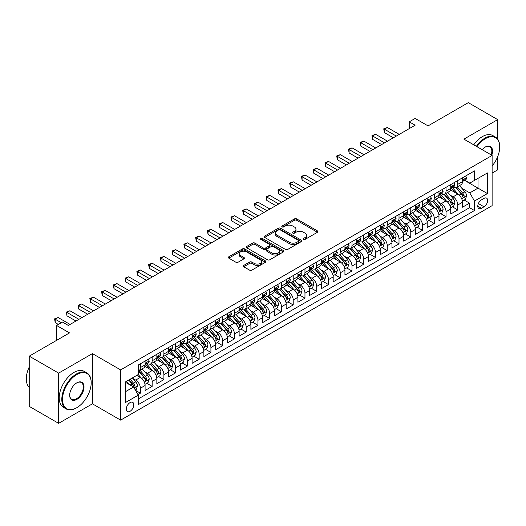 <?xml version="1.0" encoding="UTF-8"?>
<svg xmlns="http://www.w3.org/2000/svg" width="526" height="526" viewBox="0 0 526 526"><rect width="100%" height="100%" fill="white"/><g stroke="black" fill="none" stroke-linecap="round" stroke-linejoin="round"><path stroke-width="0.79" d="M303.587 239.33A1.144 0.657 0 0 0 305.205 239.33L317.467 232.255A1.631 0.94 0 0 0 317.941 231.591A1.631 0.94 0 0 0 317.467 230.921L296.697 218.928A1.631 0.94 0 0 0 294.389 218.928L282.127 226.009A1.144 0.657 0 0 0 281.791 226.476A1.144 0.657 0 0 0 282.127 226.943A1.144 0.657 0 0 0 283.744 226.943L285.329 226.022A5.221 3.018 0 0 1 292.712 226.022L294.448 227.022A5.221 3.018 0 0 1 295.974 229.158A5.221 3.018 0 0 1 294.448 231.289L292.857 232.203A1.144 0.657 0 0 0 292.522 232.67A1.144 0.657 0 0 0 292.857 233.136A1.144 0.657 0 0 0 294.475 233.136L296.059 232.222A5.221 3.018 0 0 1 303.443 232.222L305.179 233.222A5.221 3.018 0 0 1 306.704 235.352A5.221 3.018 0 0 1 305.179 237.482L303.587 238.403A1.144 0.657 0 0 0 303.259 238.863A1.144 0.657 0 0 0 303.587 239.33L303.587 238.403M130.04 411.299A5.319 3.071 120 0 0 133.519 406.611A5.319 3.071 120 0 0 132.703 402.344A5.319 3.071 120 0 0 130.04 402.607A5.319 3.071 120 0 0 126.569 407.295A5.319 3.071 120 0 0 127.384 411.562A5.319 3.071 120 0 0 130.04 411.299M243.729 265.433A1.631 0.94 0 0 0 243.255 266.097A1.631 0.94 0 0 0 243.729 266.761L249.561 270.127A1.631 0.94 0 0 0 251.869 270.127L265.485 262.264A1.631 0.94 0 0 0 265.959 261.6A1.631 0.94 0 0 0 265.485 260.935L244.715 248.943A1.631 0.94 0 0 0 242.407 248.943L228.79 256.806A1.631 0.94 0 0 0 228.31 257.47A1.631 0.94 0 0 0 228.79 258.135L235.826 262.198A1.631 0.94 0 0 0 238.133 262.198L243.965 258.838A1.631 0.94 0 0 0 244.439 258.167A1.631 0.94 0 0 0 243.965 257.503L240.474 255.485A4.366 2.518 0 0 1 239.192 253.703A4.366 2.518 0 0 1 241.888 251.375A4.366 2.518 0 0 1 246.648 251.921L260.317 259.818A4.366 2.518 0 0 1 261.6 261.6A4.366 2.518 0 0 1 258.904 263.927A4.366 2.518 0 0 1 254.143 263.381L251.869 262.066A1.631 0.94 0 0 0 249.561 262.066L243.729 265.433L243.729 266.761M497.701 139.18L497.701 119.626L468.311 102.655L428.052 125.898L415.119 118.435L409.241 121.828L415.119 125.221L68.327 325.443L62.449 322.05L56.571 325.443L56.571 340.375M58.629 373.118L58.629 423.345L92.425 403.83L92.425 353.61L58.629 373.118L29.239 356.155L69.504 332.905L56.571 325.443M92.425 353.61L120.638 369.896L492.119 155.426L492.119 205.653L120.638 420.123L120.638 369.896M497.701 119.626L463.906 139.134L492.119 155.426M285.447 249.409A1.631 0.94 0 0 0 287.755 249.409L301.372 241.546A1.631 0.94 0 0 0 301.845 240.882A1.631 0.94 0 0 0 301.372 240.218L280.601 228.225A1.631 0.94 0 0 0 278.293 228.225L264.677 236.082A1.631 0.94 0 0 0 264.197 236.753A1.631 0.94 0 0 0 264.677 237.417L285.447 249.409M261.152 239.58A1.144 0.657 0 0 1 262.31 239.738L283.402 251.921L269.812 259.765A1.631 0.94 0 0 1 267.504 259.765L246.733 247.779L246.733 246.444A1.631 0.94 0 0 0 246.253 247.108A1.631 0.94 0 0 0 246.733 247.779M246.733 246.444L252.559 243.078A1.631 0.94 0 0 1 254.867 243.078L263.289 247.943A1.631 0.94 0 0 0 265.597 247.943L269.463 245.714A1.631 0.94 0 0 0 269.943 245.044A1.631 0.94 0 0 0 269.463 244.38L260.692 239.317A1.144 0.657 0 0 1 260.357 238.85A1.144 0.657 0 0 1 261.067 238.239A1.144 0.657 0 0 1 262.31 238.383L283.429 250.573A1.631 0.94 0 0 1 283.902 251.244A1.631 0.94 0 0 1 283.429 251.908L283.429 250.573M58.629 423.345L29.239 406.374L29.239 356.155M492.119 173.074L497.701 169.845L497.701 156.564M137.95 394.585L140.389 393.178L135.511 390.358M132.736 378.372L135.688 380.074A6.647 3.84 60 0 1 140.389 388.221L145.091 385.505L145.091 390.463L152.145 386.386L146.793 383.303M144.492 371.586L147.444 373.289A6.647 3.84 60 0 1 152.145 381.435L156.847 378.72L156.847 383.671L163.902 379.601L158.55 376.511M156.248 364.801L159.2 366.504A6.647 3.84 60 0 1 163.902 374.65L168.603 371.935L168.603 376.886L175.658 372.816L170.306 369.725M168.004 358.009L170.95 359.718A6.647 3.84 60 0 1 175.658 367.858L180.359 365.143L180.359 370.1L187.414 366.03L182.062 362.94M179.76 351.223L182.706 352.926A6.647 3.84 60 0 1 187.414 361.073L192.115 358.357L192.115 363.315L199.17 359.238L193.818 356.155M191.51 344.438L194.462 346.141A6.647 3.84 60 0 1 199.17 354.287L203.871 351.572L203.871 356.523L210.919 352.453L205.574 349.363M203.266 337.653L206.218 339.355A6.647 3.84 60 0 1 210.919 347.502L215.627 344.786L215.627 349.737L222.676 345.667L217.33 342.577M215.022 330.861L217.974 332.57A6.647 3.84 60 0 1 222.676 340.71L227.383 337.994L227.383 342.952L234.432 338.882L229.086 335.792M226.778 324.075L229.73 325.778A6.647 3.84 60 0 1 234.432 333.925L239.133 331.209L239.133 336.167L246.188 332.09L240.842 329.006M238.534 317.29L241.487 318.993A6.647 3.84 60 0 1 246.188 327.139L250.889 324.424L250.889 329.375L257.944 325.305L252.598 322.214M250.291 310.504L253.243 312.207A6.647 3.84 60 0 1 257.944 320.354L262.645 317.638L262.645 322.589L269.7 318.519L264.354 315.429M262.047 303.712L264.999 305.422A6.647 3.84 60 0 1 269.7 313.562L274.401 310.846L274.401 315.804L281.456 311.734L276.111 308.644M273.803 296.927L276.755 298.63A6.647 3.84 60 0 1 281.456 306.776L286.157 304.061L286.157 309.018L293.212 304.942L287.86 301.858M285.559 290.142L288.511 291.845A6.647 3.84 60 0 1 293.212 299.991L297.913 297.275L297.913 302.226L304.968 298.157L299.616 295.066M297.315 283.356L300.267 285.059A6.647 3.84 60 0 1 304.968 293.206L309.669 290.49L309.669 295.441L316.724 291.371L311.372 288.281M309.071 276.564L312.023 278.274A6.647 3.84 60 0 1 316.724 286.414L321.425 283.698L321.425 288.656L328.48 284.586L323.128 281.495M320.827 269.779L323.779 271.482A6.647 3.84 60 0 1 328.48 279.628L333.182 276.913L333.182 281.87L340.237 277.794L334.884 274.71M332.583 262.993L335.535 264.696A6.647 3.84 60 0 1 340.237 272.843L344.938 270.127L344.938 275.078L351.993 271.008L346.641 267.918M344.339 256.208L347.285 257.911A6.647 3.84 60 0 1 351.993 266.057L356.694 263.342L356.694 268.293L363.749 264.223L358.397 261.133M356.089 249.416L359.041 251.126A6.647 3.84 60 0 1 363.749 259.265L368.45 256.55L368.45 261.507L375.505 257.438L370.153 254.347M367.845 242.631L370.797 244.334A6.647 3.84 60 0 1 375.505 252.48L380.206 249.765L380.206 254.722L387.254 250.646L381.909 247.562M379.601 235.845L382.553 237.548A6.647 3.84 60 0 1 387.254 245.695L391.962 242.979L391.962 247.93L399.01 243.86L393.665 240.77M391.357 229.06L394.309 230.763A6.647 3.84 60 0 1 399.01 238.909L403.718 236.194L403.718 241.145L410.767 237.075L405.421 233.985M403.113 222.268L406.065 223.977A6.647 3.84 60 0 1 410.767 232.117L415.468 229.402L415.468 234.359L422.523 230.289L417.177 227.199M414.869 215.482L417.822 217.185A6.647 3.84 60 0 1 422.523 225.332L427.224 222.616L427.224 227.574L434.279 223.497L428.933 220.414M426.625 208.697L429.578 210.4A6.647 3.84 60 0 1 434.279 218.546L438.98 215.831L438.98 220.782L446.035 216.712L440.689 213.622M438.382 201.912L441.334 203.615A6.647 3.84 60 0 1 446.035 211.761L450.736 209.046L450.736 213.997L457.791 209.927L457.791 204.969A6.647 3.84 -120 0 0 453.09 196.829L450.138 195.12M452.445 206.836L457.791 209.927M145.091 385.505A6.647 3.84 -120 0 0 140.389 377.359L136.859 375.327M156.847 378.72A6.647 3.84 -120 0 0 152.145 370.574L144.874 366.379M168.603 371.935A6.647 3.84 -120 0 0 163.902 363.788L156.63 359.593M180.359 365.143A6.647 3.84 -120 0 0 175.658 357.003L168.386 352.801M192.115 358.357A6.647 3.84 -120 0 0 187.414 350.211L180.142 346.016M203.871 351.572A6.647 3.84 -120 0 0 199.17 343.425L191.898 339.231M215.627 344.786A6.647 3.84 -120 0 0 210.919 336.64L203.654 332.445M227.383 337.994A6.647 3.84 -120 0 0 222.676 329.855L215.41 325.653M239.133 331.209A6.647 3.84 -120 0 0 234.432 323.063L227.166 318.868M250.889 324.424A6.647 3.84 -120 0 0 246.188 316.277L238.922 312.082M262.645 317.638A6.647 3.84 -120 0 0 257.944 309.492L250.672 305.297M274.401 310.846A6.647 3.84 -120 0 0 269.7 302.706L262.428 298.505M286.157 304.061A6.647 3.84 -120 0 0 281.456 295.914L274.184 291.72M297.913 297.275A6.647 3.84 -120 0 0 293.212 289.129L285.94 284.934M309.669 290.49A6.647 3.84 -120 0 0 304.968 282.344L297.696 278.149M321.425 283.698A6.647 3.84 -120 0 0 316.724 275.558L309.452 271.357M333.182 276.913A6.647 3.84 -120 0 0 328.48 268.766L321.208 264.571M344.938 270.127A6.647 3.84 -120 0 0 340.237 261.981L332.965 257.786M356.694 263.342A6.647 3.84 -120 0 0 351.993 255.195L344.721 251.001M368.45 256.55A6.647 3.84 -120 0 0 363.749 248.41L356.477 244.209M380.206 249.765A6.647 3.84 -120 0 0 375.505 241.618L368.233 237.423M391.962 242.979A6.647 3.84 -120 0 0 387.254 234.833L379.989 230.638M403.718 236.194A6.647 3.84 -120 0 0 399.01 228.047L391.745 223.852M415.468 229.402A6.647 3.84 -120 0 0 410.767 221.262L403.501 217.06M427.224 222.616A6.647 3.84 -120 0 0 422.523 214.47L415.257 210.275M438.98 215.831A6.647 3.84 -120 0 0 434.279 207.685L427.007 203.49M450.736 209.046A6.647 3.84 -120 0 0 446.035 200.899L438.763 196.704M484.005 198.387L481.422 199.88A5.155 2.978 120 0 0 478.055 204.423A5.155 2.978 120 0 0 478.844 208.552A5.155 2.978 120 0 0 481.422 208.296L484.005 206.803A5.155 2.978 120 0 0 487.372 202.26A5.155 2.978 120 0 0 486.583 198.131A5.155 2.978 120 0 0 484.005 198.387M125.339 391.752L133.571 386.998L138.272 395.144L138.272 404.645L474.485 210.538L474.485 201.037L469.784 192.891L461.894 188.334M138.272 395.144L125.339 402.607L125.339 381.975L138.272 374.512L138.272 365.011L474.485 170.897L474.485 180.398L487.418 172.936L487.418 193.568L474.485 201.037M147.379 363.479L147.444 363.519A6.647 3.84 60 0 0 150.765 363.847L155.472 361.132A6.647 3.84 -120 0 0 156.847 358.088L156.847 354.287M159.135 356.694L159.2 356.727A6.647 3.84 60 0 0 162.521 357.055L167.222 354.346A6.647 3.84 -120 0 0 168.603 351.302L168.603 347.502M170.891 349.908L170.95 349.941A6.647 3.84 60 0 0 174.277 350.27L178.978 347.555A6.647 3.84 -120 0 0 180.359 344.51L180.359 340.71M182.647 343.116L182.706 343.156A6.647 3.84 60 0 0 186.033 343.485L190.734 340.769A6.647 3.84 -120 0 0 192.115 337.725L192.115 333.925M194.403 336.331L194.462 336.37A6.647 3.84 60 0 0 197.789 336.699L202.49 333.984A6.647 3.84 -120 0 0 203.871 330.939L203.871 327.139M206.159 329.546L206.218 329.578A6.647 3.84 60 0 0 209.545 329.907L214.246 327.198A6.647 3.84 -120 0 0 215.627 324.154L215.627 320.347M217.915 322.76L217.974 322.793A6.647 3.84 60 0 0 221.301 323.122L226.002 320.406A6.647 3.84 -120 0 0 227.383 317.362L227.383 313.562M229.671 315.968L229.73 316.008A6.647 3.84 60 0 0 233.057 316.336L237.759 313.621A6.647 3.84 -120 0 0 239.133 310.577L239.133 306.776M241.427 309.183L241.487 309.222A6.647 3.84 60 0 0 244.814 309.551L249.515 306.836A6.647 3.84 -120 0 0 250.889 303.791L250.889 299.991M253.184 302.397L253.243 302.43A6.647 3.84 60 0 0 256.57 302.759L261.271 300.05A6.647 3.84 -120 0 0 262.645 297.006L262.645 293.199M264.94 295.612L264.999 295.645A6.647 3.84 60 0 0 268.326 295.974L273.027 293.258A6.647 3.84 -120 0 0 274.401 290.214L274.401 286.414M276.696 288.82L276.755 288.859A6.647 3.84 60 0 0 280.082 289.188L284.783 286.473A6.647 3.84 -120 0 0 286.157 283.429L286.157 279.628M288.445 282.035L288.511 282.074A6.647 3.84 60 0 0 291.838 282.403L296.539 279.687A6.647 3.84 -120 0 0 297.913 276.643L297.913 272.843M300.201 275.249L300.267 275.282A6.647 3.84 60 0 0 303.587 275.611L308.295 272.902A6.647 3.84 -120 0 0 309.669 269.858L309.669 266.051M311.957 268.464L312.023 268.497A6.647 3.84 60 0 0 315.344 268.825L320.051 266.11A6.647 3.84 -120 0 0 321.425 263.066L321.425 259.265M323.714 261.672L323.779 261.711A6.647 3.84 60 0 0 327.1 262.04L331.801 259.325A6.647 3.84 -120 0 0 333.182 256.28L333.182 252.48M335.47 254.886L335.535 254.926A6.647 3.84 60 0 0 338.856 255.255L343.557 252.539A6.647 3.84 -120 0 0 344.938 249.495L344.938 245.695M347.226 248.101L347.285 248.134A6.647 3.84 60 0 0 350.612 248.463L355.313 245.754A6.647 3.84 -120 0 0 356.694 242.71L356.694 238.903M358.982 241.316L359.041 241.349A6.647 3.84 60 0 0 362.368 241.677L367.069 238.962A6.647 3.84 -120 0 0 368.45 235.918L368.45 232.117M370.738 234.524L370.797 234.563A6.647 3.84 60 0 0 374.124 234.892L378.825 232.176A6.647 3.84 -120 0 0 380.206 229.132L380.206 225.332M382.494 227.738L382.553 227.778A6.647 3.84 60 0 0 385.88 228.106L390.581 225.391A6.647 3.84 -120 0 0 391.962 222.347L391.962 218.546M394.25 220.953L394.309 220.986A6.647 3.84 60 0 0 397.636 221.315L402.337 218.606A6.647 3.84 -120 0 0 403.718 215.561L403.718 211.754M406.006 214.167L406.065 214.2A6.647 3.84 60 0 0 409.392 214.529L414.093 211.814A6.647 3.84 -120 0 0 415.468 208.769L415.468 204.969M417.762 207.375L417.822 207.415A6.647 3.84 60 0 0 421.148 207.744L425.85 205.028A6.647 3.84 -120 0 0 427.224 201.984L427.224 198.184M429.518 200.59L429.578 200.63A6.647 3.84 60 0 0 432.905 200.958L437.606 198.243A6.647 3.84 -120 0 0 438.98 195.199L438.98 191.398M441.275 193.805L441.334 193.838A6.647 3.84 60 0 0 444.661 194.166L449.362 191.457A6.647 3.84 -120 0 0 450.736 188.413L450.736 184.606M138.272 398.945L469.547 207.685L469.547 203.141L462.492 207.211L462.492 202.254A6.647 3.84 -120 0 0 457.791 194.114L450.519 189.912M453.024 187.019L453.09 187.052A6.647 3.84 -120 0 0 456.417 187.381A6.647 3.84 -120 0 0 457.791 184.337L457.791 180.536M456.417 187.381L461.118 184.665A6.647 3.84 -120 0 0 462.492 181.621L462.492 177.821M140.389 363.788L140.389 367.589A6.647 3.84 60 0 1 139.009 370.633A6.647 3.84 60 0 1 138.272 370.902M139.009 370.633L143.716 367.917A6.647 3.84 -120 0 0 145.091 364.873L145.091 361.073M152.145 357.003L152.145 360.803A6.647 3.84 60 0 1 150.765 363.847M163.902 350.211L163.902 354.011A6.647 3.84 60 0 1 162.521 357.055M175.658 343.425L175.658 347.226A6.647 3.84 60 0 1 174.277 350.27M187.414 336.64L187.414 340.44A6.647 3.84 60 0 1 186.033 343.485M199.17 329.855L199.17 333.655A6.647 3.84 60 0 1 197.789 336.699M210.919 323.063L210.919 326.863A6.647 3.84 60 0 1 209.545 329.907M222.676 316.277L222.676 320.078A6.647 3.84 60 0 1 221.301 323.122M234.432 309.492L234.432 313.292A6.647 3.84 60 0 1 233.057 316.336M246.188 302.706L246.188 306.507A6.647 3.84 60 0 1 244.814 309.551M257.944 295.914L257.944 299.715A6.647 3.84 60 0 1 256.57 302.759M269.7 289.129L269.7 292.929A6.647 3.84 60 0 1 268.326 295.974M281.456 282.344L281.456 286.144A6.647 3.84 60 0 1 280.082 289.188M293.212 275.558L293.212 279.359A6.647 3.84 60 0 1 291.838 282.403M304.968 268.766L304.968 272.567A6.647 3.84 60 0 1 303.587 275.611M316.724 261.981L316.724 265.781A6.647 3.84 60 0 1 315.344 268.825M328.48 255.195L328.48 258.996A6.647 3.84 60 0 1 327.1 262.04M340.237 248.41L340.237 252.21A6.647 3.84 60 0 1 338.856 255.255M351.993 241.618L351.993 245.418A6.647 3.84 60 0 1 350.612 248.463M363.749 234.833L363.749 238.633A6.647 3.84 60 0 1 362.368 241.677M375.505 228.047L375.505 231.848A6.647 3.84 60 0 1 374.124 234.892M387.254 221.262L387.254 225.062A6.647 3.84 60 0 1 385.88 228.106M399.01 214.47L399.01 218.27A6.647 3.84 60 0 1 397.636 221.315M410.767 207.685L410.767 211.485A6.647 3.84 60 0 1 409.392 214.529M422.523 200.899L422.523 204.699A6.647 3.84 60 0 1 421.148 207.744M434.279 194.114L434.279 197.914A6.647 3.84 60 0 1 432.905 200.958M446.035 187.322L446.035 191.122A6.647 3.84 60 0 1 444.661 194.166M446.035 211.761L446.035 216.712M434.279 218.546L434.279 223.497M422.523 225.332L422.523 230.289M410.767 232.117L410.767 237.075M399.01 238.909L399.01 243.86M387.254 245.695L387.254 250.646M375.505 252.48L375.505 257.438M363.749 259.265L363.749 264.223M351.993 266.057L351.993 271.008M340.237 272.843L340.237 277.794M328.48 279.628L328.48 284.586M316.724 286.414L316.724 291.371M304.968 293.206L304.968 298.157M293.212 299.991L293.212 304.942M281.456 306.776L281.456 311.734M269.7 313.562L269.7 318.519M257.944 320.354L257.944 325.305M246.188 327.139L246.188 332.09M234.432 333.925L234.432 338.882M222.676 340.71L222.676 345.667M210.919 347.502L210.919 352.453M199.17 354.287L199.17 359.238M187.414 361.073L187.414 366.03M175.658 367.858L175.658 372.816M163.902 374.65L163.902 379.601M152.145 381.435L152.145 386.386M140.389 388.221L140.389 393.178M133.571 386.998L125.339 382.251M469.784 192.891L478.009 188.137L478.009 178.367L487.418 172.936M464.55 180.365L487.418 193.568M464.78 180.227L469.784 183.114L474.485 180.398M92.425 403.83L120.638 420.123M409.241 121.828L409.241 128.614M464.195 200.051L469.547 203.141M469.547 207.685L474.485 210.538M304.048 239.494L305.179 238.843A5.221 3.018 0 0 0 306.704 236.707L306.704 235.352M295.974 229.158L295.974 230.513A5.221 3.018 0 0 1 294.448 232.643L293.317 233.301M317.441 232.268L296.697 220.289A1.631 0.94 0 0 0 294.389 220.289L282.587 227.1M301.345 241.559L280.601 229.579A1.631 0.94 0 0 0 278.293 229.579L264.696 237.43M298.485 241.349A1.144 0.657 0 0 0 298.821 240.882A1.144 0.657 0 0 0 298.485 240.415L280.253 229.888A1.144 0.657 0 0 0 278.635 229.888L276.965 230.855A5.221 3.018 0 0 0 275.433 232.985A5.221 3.018 0 0 0 276.965 235.122L289.425 242.315A5.221 3.018 0 0 0 296.809 242.315L298.485 241.349L298.485 242.703A1.144 0.657 0 0 0 298.821 242.236L298.821 240.882M275.433 232.985L275.433 234.346A5.221 3.018 0 0 0 276.965 236.476L276.965 235.122M298.485 242.703L296.809 243.669A5.221 3.018 0 0 1 289.425 243.669L276.965 236.476M246.753 247.792L252.559 244.439L252.559 243.078M269.943 245.044L269.943 246.405A1.631 0.94 0 0 1 269.463 247.069L265.597 249.298A1.631 0.94 0 0 1 263.289 249.298L254.867 244.439A1.631 0.94 0 0 0 252.559 244.439M272.034 252.986A4.366 2.518 0 0 0 276.788 253.539A4.366 2.518 0 0 0 279.484 251.204A4.366 2.518 0 0 0 278.201 249.423L273.389 246.641A1.631 0.94 0 0 0 271.081 246.641L267.215 248.877A1.631 0.94 0 0 0 266.735 249.541A1.631 0.94 0 0 0 267.215 250.205L272.034 252.986L272.034 254.347A4.366 2.518 0 0 0 276.788 254.893A4.366 2.518 0 0 0 279.484 252.565L279.484 251.204M266.735 249.541L266.735 250.902A1.631 0.94 0 0 0 267.215 251.566L267.215 250.205M272.034 254.347L267.215 251.566M261.6 261.6L261.6 262.961A4.366 2.518 0 0 1 258.904 265.288A4.366 2.518 0 0 1 254.143 264.742L251.869 263.421A1.631 0.94 0 0 0 249.561 263.421L243.755 266.774M239.192 253.703L239.192 255.064A4.366 2.518 0 0 0 240.474 256.846L240.474 255.485M243.939 258.851L240.474 256.846M265.459 262.277L244.715 250.297A1.631 0.94 0 0 0 242.407 250.297L228.81 258.148M462.393 201.09L465.431 199.334L466.608 195.942A4.405 2.545 -120 0 0 464.892 191.806L459.52 185.586M458.442 194.541L452.307 187.434M454.951 192.47L451.387 188.347A10.559 6.095 -120 0 0 451.058 187.979M455.812 187.624L461.249 193.91A4.405 2.545 60 0 1 462.821 196.948C463.478 197.835 463.952 197.559 464.228 196.132A4.405 2.545 -120 0 0 462.656 193.095L457.285 186.875M456.134 187.519L461.973 194.278A2.242 1.295 60 0 1 462.538 195.153L464.228 196.132M462.821 196.948L463.136 197.467M465.609 176.026L466.608 177.755A4.405 2.545 60 0 1 465.694 179.701L463.459 180.99A4.405 2.545 -120 0 0 464.228 179.977L464.136 179.59M396.308 136.083L384.375 129.192L387.314 127.496L399.247 134.386M462.643 181.2L462.656 181.2A4.405 2.545 -120 0 0 463.459 180.99M463.662 179.649L464.228 179.977C463.952 179.313 463.478 179.583 462.821 180.793A4.405 2.545 60 0 1 462.492 181.417M393.369 137.779L384.375 132.585L384.375 129.192L383.73 128.817L387.314 127.496M384.375 132.585L383.73 128.817M492.119 165.96A20.284 11.71 120 0 0 499.7 146.978A20.284 11.71 120 0 0 485.36 138.693A20.284 11.71 120 0 0 476.964 146.675M476.359 146.327A20.784 11.999 -60 0 1 485.005 138.082A20.784 11.999 -60 0 1 495.393 137.056A20.784 11.999 -60 0 1 499.7 146.57A20.784 11.999 -60 0 1 499.7 146.774M482.171 149.68A10.139 5.858 -60 0 1 485.36 146.978L485.36 146.978A10.139 5.858 -60 0 1 491.784 155.229M473.775 144.834A20.784 11.999 -60 0 1 482.421 136.589A20.784 11.999 -60 0 1 492.809 135.563L495.393 137.056M491.166 154.874A9.646 5.569 120 0 0 489.824 146.701A9.646 5.569 120 0 0 485.182 147.083M76.849 407.67A20.284 11.71 120 0 0 76.849 407.663A20.284 11.71 120 0 0 91.189 382.823A20.284 11.71 120 0 0 76.849 374.545A20.284 11.71 120 0 0 62.509 399.385A20.284 11.71 120 0 0 76.849 407.67L76.494 407.867A20.784 11.999 -60 0 1 66.105 408.899A20.784 11.999 -60 0 1 62.923 392.245A20.784 11.999 -60 0 1 76.494 373.933A20.784 11.999 -60 0 1 86.889 372.908A20.784 11.999 -60 0 1 91.189 382.415A20.784 11.999 -60 0 1 91.189 382.626M76.849 399.385A10.139 5.858 -60 0 1 69.675 395.243A10.139 5.858 -60 0 1 76.849 382.823L76.849 382.823A10.139 5.858 -60 0 1 84.022 386.965A10.139 5.858 -60 0 1 76.849 399.385M69.682 395.039A9.646 5.569 120 0 0 71.674 399.254A9.646 5.569 120 0 0 76.494 398.774A9.646 5.569 120 0 0 82.799 390.279A9.646 5.569 120 0 0 81.32 382.553A9.646 5.569 120 0 0 76.671 382.928M66.105 408.899L63.521 407.407A20.784 11.999 -60 0 1 60.332 390.752A20.784 11.999 -60 0 1 73.91 372.441A20.784 11.999 -60 0 1 84.298 371.415L86.889 372.908M29.239 387.373A20.784 11.999 -60 0 1 29.239 367.01M450.637 207.875L453.675 206.126L454.852 202.734A4.405 2.545 -120 0 0 453.136 198.591L447.764 192.378M446.686 201.326L440.551 194.219M443.194 199.262L439.631 195.133A10.559 6.095 -120 0 0 439.302 194.765M444.062 194.41L449.493 200.695A4.405 2.545 60 0 1 451.065 203.733C451.722 204.621 452.196 204.344 452.472 202.918A4.405 2.545 -120 0 0 450.9 199.887L445.529 193.667M444.378 194.304L450.217 201.064A2.242 1.295 60 0 1 450.782 201.945L452.472 202.918M451.065 203.733L451.38 204.252M438.881 214.667L441.919 212.912L443.096 209.519A4.405 2.545 -120 0 0 441.38 205.383L436.008 199.163M434.936 208.118L428.795 201.011M431.438 206.047L427.875 201.918A10.559 6.095 -120 0 0 427.553 201.55M432.306 201.195L437.737 207.487A4.405 2.545 60 0 1 439.309 210.518C439.966 211.406 440.44 211.136 440.716 209.703A4.405 2.545 -120 0 0 439.144 206.672L433.772 200.452M432.622 201.09L438.46 207.849A2.242 1.295 60 0 1 439.026 208.73L440.716 209.703M439.309 210.518L439.624 211.044M427.125 221.453L430.163 219.697L431.34 216.304A4.405 2.545 -120 0 0 429.624 212.169L424.252 205.949M423.18 214.904L417.039 207.796M419.682 212.833L416.119 208.71A10.559 6.095 -120 0 0 415.796 208.342M420.55 207.98L425.981 214.273A4.405 2.545 60 0 1 427.553 217.31C428.217 218.191 428.683 217.922 428.96 216.495A4.405 2.545 -120 0 0 427.388 213.457L422.023 207.237M420.866 207.882L426.704 214.641A2.242 1.295 60 0 1 427.27 215.515L428.96 216.495M427.553 217.31L427.875 217.83M415.369 228.238L418.407 226.489L419.584 223.09A4.405 2.545 -120 0 0 417.868 218.954L412.496 212.734M411.424 221.689L405.283 214.582M407.926 219.618L404.363 215.496A10.559 6.095 -120 0 0 404.04 215.127M408.794 214.772L414.225 221.058A4.405 2.545 60 0 1 415.796 224.096C416.46 224.983 416.927 224.707 417.203 223.28A4.405 2.545 -120 0 0 415.639 220.243L410.267 214.029M409.11 214.667L414.948 221.426A2.242 1.295 60 0 1 415.514 222.301L417.203 223.28M415.796 224.096L416.119 224.615M453.853 182.811L454.852 184.541A4.405 2.545 60 0 1 453.938 186.493L451.709 187.782A4.405 2.545 -120 0 0 452.472 186.763L452.38 186.375M384.552 142.868L372.618 135.978L375.557 134.281L387.491 141.172M450.887 187.986L450.9 187.986A4.405 2.545 -120 0 0 451.709 187.782M451.906 186.434L452.472 186.763C452.196 186.099 451.729 186.375 451.065 187.578A4.405 2.545 60 0 1 450.736 188.209M381.613 144.565L372.618 139.37L372.618 135.978L371.974 135.609L375.557 134.281M372.618 139.37L371.974 135.609M442.096 189.597L443.096 191.326A4.405 2.545 60 0 1 442.182 193.279L439.953 194.567A4.405 2.545 -120 0 0 440.716 193.555L440.624 193.16M372.796 149.654L360.869 142.77L363.808 141.073L375.735 147.957M439.131 194.771L439.144 194.771A4.405 2.545 -120 0 0 439.953 194.567M440.15 193.226L440.716 193.555C440.44 192.891 439.973 193.16 439.309 194.364A4.405 2.545 60 0 1 438.98 194.995M369.857 151.35L360.869 146.162L360.869 142.77L360.218 142.395L363.808 141.073M360.869 146.162L360.218 142.395M430.34 196.382L431.34 198.118A4.405 2.545 60 0 1 430.426 200.064L428.197 201.353A4.405 2.545 -120 0 0 428.96 200.34L428.868 199.946M361.04 156.446L349.113 149.555L352.052 147.859L363.979 154.749M427.375 201.563L427.388 201.563A4.405 2.545 -120 0 0 428.197 201.353M428.394 200.011L428.96 200.34C428.683 199.676 428.217 199.946 427.553 201.156A4.405 2.545 60 0 1 427.224 201.78M358.101 158.142L349.113 152.948L349.113 149.555L348.462 149.18L352.052 147.859M349.113 152.948L348.462 149.18M418.584 203.174L419.584 204.903A4.405 2.545 60 0 1 418.67 206.85L416.441 208.138A4.405 2.545 -120 0 0 417.203 207.126L417.111 206.738M349.284 163.231L337.357 156.34L340.296 154.644L352.223 161.535M415.619 208.349L415.639 208.349A4.405 2.545 -120 0 0 416.441 208.138M416.638 206.797L417.203 207.126C416.927 206.462 416.46 206.731 415.796 207.941A4.405 2.545 60 0 1 415.468 208.566M346.345 164.927L337.357 159.733L337.357 156.34L336.706 155.966L340.296 154.644M337.357 159.733L336.706 155.966M403.62 235.03L406.657 233.274L407.828 229.882A4.405 2.545 -120 0 0 406.111 225.739L400.74 219.526M399.668 228.475L393.527 221.367M396.17 226.41L392.613 222.281A10.559 6.095 -120 0 0 392.284 221.913M397.038 221.558L402.469 227.843A4.405 2.545 60 0 1 404.04 230.881C404.704 231.769 405.171 231.493 405.454 230.066A4.405 2.545 -120 0 0 403.883 227.035L398.511 220.815M397.354 221.453L403.192 228.212A2.242 1.295 60 0 1 403.758 229.093L405.454 230.066M404.04 230.881L404.363 231.401M406.828 209.959L407.828 211.689A4.405 2.545 60 0 1 406.92 213.641L404.685 214.93A4.405 2.545 -120 0 0 405.454 213.911L405.355 213.523M337.528 170.016L325.601 163.126L328.54 161.429L340.467 168.32M403.863 215.134L403.883 215.134A4.405 2.545 -120 0 0 404.685 214.93M404.882 213.582L405.454 213.911C405.171 213.247 404.704 213.523 404.04 214.726A4.405 2.545 60 0 1 403.718 215.358M334.589 171.713L325.601 166.525L325.601 163.126L324.95 162.758L328.54 161.429M325.601 166.525L324.95 162.758M391.863 241.815L394.901 240.06L396.071 236.667A4.405 2.545 -120 0 0 394.355 232.531L388.984 226.311M387.912 235.267L381.771 228.159M384.414 233.196L380.857 229.066A10.559 6.095 -120 0 0 380.528 228.698M385.282 228.343L390.713 234.635A4.405 2.545 60 0 1 392.284 237.667C392.948 238.554 393.415 238.285 393.698 236.851A4.405 2.545 -120 0 0 392.126 233.82L386.755 227.6M385.597 228.238L391.436 234.997A2.242 1.295 60 0 1 392.002 235.878L393.698 236.851M392.284 237.667L392.606 238.193M395.072 216.745L396.071 218.474A4.405 2.545 60 0 1 395.164 220.427L392.929 221.716A4.405 2.545 -120 0 0 393.698 220.703L393.599 220.309M325.778 176.802L313.844 169.918L316.784 168.221L328.717 175.105M392.107 221.919L392.126 221.919A4.405 2.545 -120 0 0 392.929 221.716M393.126 220.374L393.698 220.703C393.415 220.039 392.948 220.309 392.284 221.512A4.405 2.545 60 0 1 391.962 222.143M322.839 178.498L313.844 173.31L313.844 169.918L313.194 169.543L316.784 168.221M313.844 173.31L313.194 169.543M380.107 248.601L383.145 246.845L384.315 243.453A4.405 2.545 -120 0 0 382.599 239.317L377.234 233.097M376.156 242.052L370.015 234.944M372.664 239.981L369.101 235.858A10.559 6.095 -120 0 0 368.772 235.49M373.526 235.129L378.957 241.421A4.405 2.545 60 0 1 380.528 244.458C381.192 245.34 381.659 245.07 381.942 243.643A4.405 2.545 -120 0 0 380.37 240.606L374.999 234.386M373.848 235.03L379.68 241.789A2.242 1.295 60 0 1 380.245 242.664L381.942 243.643M380.528 244.458L380.85 244.978M383.316 223.53L384.315 225.266A4.405 2.545 60 0 1 383.408 227.212L381.172 228.501A4.405 2.545 -120 0 0 381.942 227.488L381.85 227.094M314.022 183.594L302.088 176.703L305.027 175.007L316.961 181.897M380.351 228.711L380.37 228.711A4.405 2.545 -120 0 0 381.172 228.501M381.37 227.16L381.942 227.488C381.659 226.824 381.192 227.094 380.528 228.304A4.405 2.545 60 0 1 380.206 228.928M311.083 185.29L302.088 180.096L302.088 176.703L301.444 176.328L305.027 175.007M302.088 180.096L301.444 176.328M368.351 255.386L371.389 253.637L372.559 250.238A4.405 2.545 -120 0 0 370.85 246.102L365.478 239.882M364.4 248.837L358.259 241.73M360.908 246.766L357.345 242.644A10.559 6.095 -120 0 0 357.016 242.276M361.77 241.921L367.201 248.206A4.405 2.545 60 0 1 368.772 251.244C369.436 252.132 369.903 251.855 370.186 250.429A4.405 2.545 -120 0 0 368.614 247.391L363.242 241.178M362.092 241.815L367.924 248.574A2.242 1.295 60 0 1 368.489 249.449L370.186 250.429M368.772 251.244L369.094 251.763M371.566 230.322L372.559 232.051A4.405 2.545 60 0 1 371.652 233.998L369.416 235.286A4.405 2.545 -120 0 0 370.186 234.274L370.094 233.886M302.266 190.379L290.332 183.489L293.271 181.792L305.205 188.683M368.594 235.497L368.614 235.497A4.405 2.545 -120 0 0 369.416 235.286M369.614 233.945L370.186 234.274C369.909 233.61 369.436 233.879 368.772 235.089A4.405 2.545 60 0 1 368.45 235.714M299.327 192.075L290.332 186.881L290.332 183.489L289.688 183.114L293.271 181.792M290.332 186.881L289.688 183.114M356.595 262.178L359.633 260.423L360.81 257.03A4.405 2.545 -120 0 0 359.094 252.888L353.722 246.674M352.644 255.623L346.502 248.515M349.152 253.558L345.589 249.429A10.559 6.095 -120 0 0 345.26 249.061M350.014 248.706L355.445 254.992A4.405 2.545 60 0 1 357.016 258.029C357.68 258.917 358.147 258.641 358.43 257.214A4.405 2.545 -120 0 0 356.858 254.183L351.486 247.963M350.336 248.601L356.168 255.36A2.242 1.295 60 0 1 356.74 256.241L358.43 257.214M357.016 258.029L357.338 258.549M344.839 268.964L347.877 267.208L349.054 263.815A4.405 2.545 -120 0 0 347.338 259.68L341.966 253.46M340.887 262.415L334.746 255.307M337.396 260.344L333.832 256.215A10.559 6.095 -120 0 0 333.504 255.853M338.257 255.491L343.688 261.784A4.405 2.545 60 0 1 345.26 264.815C345.924 265.702 346.397 265.433 346.673 263.999A4.405 2.545 -120 0 0 345.102 260.968L339.73 254.748M338.58 255.386L344.418 262.145A2.242 1.295 60 0 1 344.984 263.026L346.673 263.999M345.26 264.815L345.582 265.341M333.083 275.749L336.121 273.993L337.298 270.601A4.405 2.545 -120 0 0 335.581 266.465L330.21 260.245M329.131 269.2L322.99 262.093M325.64 267.129L322.076 263.007A10.559 6.095 -120 0 0 321.748 262.638M326.501 262.277L331.932 268.569A4.405 2.545 60 0 1 333.504 271.607C334.168 272.488 334.641 272.218 334.917 270.791A4.405 2.545 -120 0 0 333.346 267.754L327.974 261.534M326.824 262.178L332.662 268.937A2.242 1.295 60 0 1 333.228 269.812L334.917 270.791M333.504 271.607L333.826 272.126M321.327 282.534L324.364 280.785L325.541 277.386A4.405 2.545 -120 0 0 323.825 273.25L318.454 267.03M317.375 275.986L311.241 268.878M313.884 273.914L310.32 269.792A10.559 6.095 -120 0 0 309.992 269.424M314.745 269.069L320.183 275.354A4.405 2.545 60 0 1 321.748 278.392C322.412 279.28 322.885 279.004 323.161 277.577A4.405 2.545 -120 0 0 321.59 274.539L316.218 268.326M315.067 268.964L320.906 275.723A2.242 1.295 60 0 1 321.471 276.597L323.161 277.577M321.748 278.392L322.07 278.911M309.571 289.326L312.608 287.571L313.785 284.178A4.405 2.545 -120 0 0 312.069 280.036L306.697 273.822M305.619 282.771L299.485 275.663M302.128 280.706L298.564 276.577A10.559 6.095 -120 0 0 298.235 276.209M302.989 275.854L308.427 282.14A4.405 2.545 60 0 1 309.992 285.177C310.656 286.065 311.129 285.789 311.405 284.362A4.405 2.545 -120 0 0 309.834 281.331L304.462 275.111M303.311 275.749L309.15 282.508A2.242 1.295 60 0 1 309.715 283.389L311.405 284.362M309.992 285.177L310.314 285.697M297.815 296.112L300.852 294.356L302.029 290.963A4.405 2.545 -120 0 0 300.313 286.828L294.941 280.608M293.863 289.563L287.729 282.455M290.372 287.492L286.808 283.363A10.559 6.095 -120 0 0 286.479 283.001M291.233 282.64L296.671 288.932A4.405 2.545 60 0 1 298.242 291.963C298.899 292.85 299.373 292.581 299.649 291.148A4.405 2.545 -120 0 0 298.078 288.116L292.706 281.897M291.555 282.534L297.394 289.293A2.242 1.295 60 0 1 297.959 290.174L299.649 291.148M298.242 291.963L298.558 292.489M286.059 302.897L289.096 301.142L290.273 297.749A4.405 2.545 -120 0 0 288.557 293.613L283.185 287.393M282.107 296.348L275.972 289.241M278.616 294.277L275.052 290.155A10.559 6.095 -120 0 0 274.723 289.787M279.477 289.425L284.914 295.717A4.405 2.545 60 0 1 286.486 298.755C287.143 299.636 287.617 299.366 287.893 297.94A4.405 2.545 -120 0 0 286.322 294.902L280.95 288.682M279.799 289.326L285.638 296.085A2.242 1.295 60 0 1 286.203 296.96L287.893 297.94M286.486 298.755L286.801 299.274M274.302 309.683L277.34 307.934L278.517 304.534A4.405 2.545 -120 0 0 276.801 300.399L271.429 294.179M270.351 303.134L264.216 296.026M266.86 301.063L263.296 296.94A10.559 6.095 -120 0 0 262.974 296.572M267.727 296.217L273.158 302.503A4.405 2.545 60 0 1 274.73 305.54C275.387 306.428 275.861 306.152 276.137 304.725A4.405 2.545 -120 0 0 274.565 301.687L269.194 295.474M268.043 296.112L273.882 302.871A2.242 1.295 60 0 1 274.447 303.745L276.137 304.725M274.73 305.54L275.045 306.06M262.546 316.474L265.584 314.719L266.761 311.326A4.405 2.545 -120 0 0 265.045 307.184L259.673 300.971M258.601 309.919L252.46 302.812M255.103 307.855L251.54 303.726A10.559 6.095 -120 0 0 251.218 303.357M255.971 303.002L261.402 309.288A4.405 2.545 60 0 1 262.974 312.326C263.631 313.213 264.105 312.944 264.381 311.51A4.405 2.545 -120 0 0 262.809 308.479L257.444 302.259M256.287 302.897L262.126 309.656A2.242 1.295 60 0 1 262.691 310.537L264.381 311.51M262.974 312.326L263.296 312.845M250.79 323.26L253.828 321.504L255.005 318.112A4.405 2.545 -120 0 0 253.289 313.976L247.917 307.756M246.845 316.711L240.704 309.604M243.347 314.64L239.784 310.511A10.559 6.095 -120 0 0 239.461 310.149M244.215 309.788L249.646 316.08A4.405 2.545 60 0 1 251.218 319.111C251.882 319.999 252.349 319.729 252.625 318.296A4.405 2.545 -120 0 0 251.053 315.265L245.688 309.045M244.531 309.683L250.369 316.442A2.242 1.295 60 0 1 250.935 317.323L252.625 318.296M251.218 319.111L251.54 319.637M239.034 330.045L242.072 328.29L243.249 324.897A4.405 2.545 -120 0 0 241.533 320.761L236.161 314.541M235.089 323.497L228.948 316.389M231.591 321.425L228.028 317.303A10.559 6.095 -120 0 0 227.705 316.935M232.459 316.573L237.89 322.865A4.405 2.545 60 0 1 239.461 325.903C240.126 326.784 240.592 326.514 240.869 325.088A4.405 2.545 -120 0 0 239.304 322.05L233.932 315.83M232.775 316.474L238.613 323.234A2.242 1.295 60 0 1 239.179 324.108L240.869 325.088M239.461 325.903L239.784 326.422M227.285 336.831L230.322 335.082L231.493 331.682A4.405 2.545 -120 0 0 229.777 327.547L224.405 321.327M223.333 330.282L217.192 323.174M219.835 328.211L216.278 324.088A10.559 6.095 -120 0 0 215.949 323.72M220.703 323.365L226.134 329.651A4.405 2.545 60 0 1 227.705 332.688C228.369 333.576 228.836 333.3 229.119 331.873A4.405 2.545 -120 0 0 227.548 328.835L222.176 322.622M221.019 323.26L226.857 330.019A2.242 1.295 60 0 1 227.423 330.893L229.119 331.873M227.705 332.688L228.028 333.208M359.81 237.108L360.81 238.837A4.405 2.545 60 0 1 359.896 240.79L357.66 242.078A4.405 2.545 -120 0 0 358.43 241.059L358.337 240.671M290.51 197.165L278.576 190.274L281.515 188.578L293.449 195.468M356.838 242.282L356.858 242.282A4.405 2.545 -120 0 0 357.66 242.078M357.858 240.73L358.43 241.059C358.153 240.395 357.68 240.671 357.016 241.875A4.405 2.545 60 0 1 356.694 242.506M287.571 198.861L278.576 193.673L278.576 190.274L277.932 189.906L281.515 188.578M278.576 193.673L277.932 189.906M348.054 243.893L349.054 245.622A4.405 2.545 60 0 1 348.14 247.575L345.904 248.864A4.405 2.545 -120 0 0 346.673 247.851L346.581 247.457M278.754 203.95L266.82 197.066L269.759 195.37L281.693 202.254M345.082 249.068L345.102 249.068A4.405 2.545 -120 0 0 345.904 248.864M346.101 247.522L346.673 247.851C346.397 247.187 345.924 247.457 345.26 248.66A4.405 2.545 60 0 1 344.938 249.291M275.815 205.646L266.82 200.459L266.82 197.066L266.176 196.691L269.759 195.37M266.82 200.459L266.176 196.691M336.298 250.678L337.298 252.414A4.405 2.545 60 0 1 336.384 254.36L334.148 255.649A4.405 2.545 -120 0 0 334.917 254.637L334.825 254.242M266.998 210.742L255.064 203.851L258.003 202.155L269.937 209.046M333.326 255.86L333.346 255.86A4.405 2.545 -120 0 0 334.148 255.649M334.345 254.308L334.917 254.637C334.641 253.973 334.168 254.242 333.504 255.452A4.405 2.545 60 0 1 333.182 256.077M264.059 212.438L255.064 207.244L255.064 203.851L254.42 203.477L258.003 202.155M255.064 207.244L254.42 203.477M324.542 257.47L325.541 259.2A4.405 2.545 60 0 1 324.627 261.146L322.392 262.435A4.405 2.545 -120 0 0 323.161 261.422L323.069 261.034M255.241 217.527L243.308 210.637L246.247 208.94L258.181 215.831M321.57 262.645L321.59 262.645A4.405 2.545 -120 0 0 322.392 262.435M322.589 261.093L323.161 261.422C322.885 260.758 322.412 261.027 321.748 262.237A4.405 2.545 60 0 1 321.425 262.862M252.302 219.224L243.308 214.029L243.308 210.637L242.664 210.262L246.247 208.94M243.308 214.029L242.664 210.262M312.786 264.256L313.785 265.985A4.405 2.545 60 0 1 312.871 267.938L310.636 269.227A4.405 2.545 -120 0 0 311.405 268.207L311.313 267.819M243.485 224.313L231.552 217.422L234.491 215.726L246.424 222.616M309.814 269.43L309.834 269.43A4.405 2.545 -120 0 0 310.636 269.227M310.84 267.879L311.405 268.207C311.129 267.543 310.656 267.819 309.992 269.023A4.405 2.545 60 0 1 309.669 269.654M240.546 226.009L231.552 220.821L231.552 217.422L230.907 217.054L234.491 215.726M231.552 220.821L230.907 217.054M301.03 271.041L302.029 272.77A4.405 2.545 60 0 1 301.115 274.723L298.88 276.012A4.405 2.545 -120 0 0 299.649 274.999L299.557 274.605M231.729 231.098L219.796 224.214L222.735 222.518L234.668 229.402M298.064 276.216L298.078 276.216A4.405 2.545 -120 0 0 298.88 276.012M299.084 274.671L299.649 274.999C299.373 274.335 298.899 274.605 298.242 275.808A4.405 2.545 60 0 1 297.913 276.439M228.79 232.794L219.796 227.607L219.796 224.214L219.151 223.839L222.735 222.518M219.796 227.607L219.151 223.839M289.274 277.827L290.273 279.562A4.405 2.545 60 0 1 289.359 281.509L287.13 282.797A4.405 2.545 -120 0 0 287.893 281.785L287.801 281.39M219.973 237.89L208.04 230.999L210.979 229.303L222.912 236.194M286.308 283.008L286.322 283.008A4.405 2.545 -120 0 0 287.13 282.797M287.327 281.456L287.893 281.785C287.617 281.121 287.15 281.39 286.486 282.6A4.405 2.545 60 0 1 286.157 283.225M217.034 239.586L208.04 234.392L208.04 230.999L207.395 230.625L210.979 229.303M208.04 234.392L207.395 230.625M277.518 284.619L278.517 286.348A4.405 2.545 60 0 1 277.603 288.294L275.374 289.583A4.405 2.545 -120 0 0 276.137 288.57L276.045 288.182M208.217 244.675L196.283 237.785L199.222 236.089L211.156 242.979M274.552 289.793L274.565 289.793A4.405 2.545 -120 0 0 275.374 289.583M275.571 288.241L276.137 288.57C275.861 287.906 275.394 288.176 274.73 289.385A4.405 2.545 60 0 1 274.401 290.01M205.278 246.372L196.283 241.178L196.283 237.785L195.639 237.41L199.222 236.089M196.283 241.178L195.639 237.41M265.761 291.404L266.761 293.133A4.405 2.545 60 0 1 265.847 295.086L263.618 296.375A4.405 2.545 -120 0 0 264.381 295.356L264.289 294.968M196.461 251.461L184.534 244.57L187.473 242.874L199.4 249.765M262.796 296.579L262.809 296.579A4.405 2.545 -120 0 0 263.618 296.375M263.815 295.027L264.381 295.356C264.105 294.691 263.638 294.968 262.974 296.171A4.405 2.545 60 0 1 262.645 296.802M193.522 253.157L184.534 247.97L184.534 244.57L183.883 244.202L187.473 242.874M184.534 247.97L183.883 244.202M254.005 298.189L255.005 299.919A4.405 2.545 60 0 1 254.091 301.871L251.862 303.16A4.405 2.545 -120 0 0 252.625 302.148L252.533 301.753M184.705 258.246L172.778 251.362L175.717 249.666L187.644 256.55M251.04 303.364L251.053 303.364A4.405 2.545 -120 0 0 251.862 303.16M252.059 301.819L252.625 302.148C252.349 301.483 251.882 301.753 251.218 302.963A4.405 2.545 60 0 1 250.889 303.587M181.766 259.943L172.778 254.755L172.778 251.362L172.127 250.987L175.717 249.666M172.778 254.755L172.127 250.987M242.249 304.975L243.249 306.711A4.405 2.545 60 0 1 242.335 308.657L240.106 309.945A4.405 2.545 -120 0 0 240.869 308.933L240.776 308.538M172.949 265.038L161.022 258.148L163.961 256.451L175.888 263.342M239.284 310.156L239.304 310.156A4.405 2.545 -120 0 0 240.106 309.945M240.303 308.604L240.869 308.933C240.592 308.269 240.126 308.538 239.461 309.748A4.405 2.545 60 0 1 239.133 310.373M170.01 266.735L161.022 261.54L161.022 258.148L160.371 257.773L163.961 256.451M161.022 261.54L160.371 257.773M230.493 311.767L231.493 313.496A4.405 2.545 60 0 1 230.585 315.442L228.35 316.731A4.405 2.545 -120 0 0 229.119 315.718L229.02 315.33M161.193 271.824L149.266 264.933L152.205 263.237L164.132 270.127M227.528 316.941L227.548 316.941A4.405 2.545 -120 0 0 228.35 316.731M228.547 315.39L229.119 315.718C228.836 315.054 228.369 315.324 227.705 316.534A4.405 2.545 60 0 1 227.383 317.158M158.26 273.52L149.266 268.326L149.266 264.933L148.615 264.558L152.205 263.237M149.266 268.326L148.615 264.558M215.529 343.623L218.566 341.867L219.736 338.474A4.405 2.545 -120 0 0 218.02 334.332L212.655 328.119M211.577 337.067L205.436 329.96M208.086 335.003L204.522 330.874A10.559 6.095 -120 0 0 204.193 330.506M208.947 330.15L214.378 336.436A4.405 2.545 60 0 1 215.949 339.474C216.613 340.361 217.08 340.092 217.363 338.659A4.405 2.545 -120 0 0 215.791 335.627L210.42 329.407M209.263 330.045L215.101 336.804A2.242 1.295 60 0 1 215.667 337.685L217.363 338.659M215.949 339.474L216.271 340M203.772 350.408L206.81 348.653L207.98 345.26A4.405 2.545 -120 0 0 206.264 341.124L200.899 334.904M199.821 343.859L193.68 336.752M196.329 341.788L192.766 337.659A10.559 6.095 -120 0 0 192.437 337.298M197.191 336.936L202.622 343.228A4.405 2.545 60 0 1 204.193 346.259C204.857 347.147 205.324 346.877 205.607 345.444A4.405 2.545 -120 0 0 204.035 342.413L198.664 336.193M197.513 336.831L203.345 343.59A2.242 1.295 60 0 1 203.91 344.471L205.607 345.444M204.193 346.259L204.515 346.785M192.016 357.193L195.054 355.438L196.224 352.045A4.405 2.545 -120 0 0 194.515 347.91L189.143 341.69M188.065 350.645L181.924 343.537M184.573 348.574L181.01 344.451A10.559 6.095 -120 0 0 180.681 344.083M185.435 343.721L190.866 350.014A4.405 2.545 60 0 1 192.437 353.051C193.101 353.932 193.568 353.663 193.851 352.236A4.405 2.545 -120 0 0 192.279 349.198L186.908 342.978M185.757 343.623L191.589 350.382A2.242 1.295 60 0 1 192.154 351.256L193.851 352.236M192.437 353.051L192.759 353.571M180.26 363.979L183.298 362.23L184.475 358.831A4.405 2.545 -120 0 0 182.759 354.695L177.387 348.475M176.309 357.43L170.168 350.323M172.817 355.359L169.254 351.237A10.559 6.095 -120 0 0 168.925 350.868M173.679 350.513L179.11 356.799A4.405 2.545 60 0 1 180.681 359.837C181.345 360.724 181.812 360.448 182.095 359.021A4.405 2.545 -120 0 0 180.523 355.984L175.151 349.77M174.001 350.408L179.839 357.167A2.242 1.295 60 0 1 180.405 358.042L182.095 359.021M180.681 359.837L181.003 360.356M218.737 318.552L219.736 320.281A4.405 2.545 60 0 1 218.829 322.234L216.594 323.523A4.405 2.545 -120 0 0 217.363 322.504L217.264 322.116M149.443 278.609L137.51 271.718L140.449 270.022L152.382 276.913M215.772 323.727L215.791 323.727A4.405 2.545 -120 0 0 216.594 323.523M216.791 322.175L217.363 322.504C217.08 321.84 216.613 322.116 215.949 323.319A4.405 2.545 60 0 1 215.627 323.95M146.504 280.305L137.51 275.118L137.51 271.718L136.859 271.35L140.449 270.022M137.51 275.118L136.859 271.35M206.981 325.338L207.98 327.067A4.405 2.545 60 0 1 207.073 329.02L204.838 330.308A4.405 2.545 -120 0 0 205.607 329.296L205.515 328.901M137.687 285.394L125.753 278.51L128.692 276.814L140.626 283.698M204.016 330.512L204.035 330.512A4.405 2.545 -120 0 0 204.838 330.308M205.035 328.967L205.607 329.296C205.331 328.632 204.857 328.901 204.193 330.111A4.405 2.545 60 0 1 203.871 330.736M134.748 287.091L125.753 281.903L125.753 278.51L125.109 278.136L128.692 276.814M125.753 281.903L125.109 278.136M195.231 332.123L196.224 333.859A4.405 2.545 60 0 1 195.317 335.805L193.081 337.094A4.405 2.545 -120 0 0 193.851 336.081L193.759 335.687M125.931 292.186L113.997 285.296L116.936 283.599L128.87 290.49M192.26 337.304L192.279 337.304A4.405 2.545 -120 0 0 193.081 337.094M193.279 335.752L193.851 336.081C193.575 335.417 193.101 335.687 192.437 336.896A4.405 2.545 60 0 1 192.115 337.521M122.992 293.883L113.997 288.689L113.997 285.296L113.353 284.921L116.936 283.599M113.997 288.689L113.353 284.921M183.475 338.915L184.475 340.644A4.405 2.545 60 0 1 183.561 342.59L181.325 343.879A4.405 2.545 -120 0 0 182.095 342.867L182.003 342.479M114.175 298.972L102.241 292.081L105.18 290.385L117.114 297.275M180.503 344.089L180.523 344.089A4.405 2.545 -120 0 0 181.325 343.879M181.523 342.538L182.095 342.867C181.818 342.202 181.345 342.479 180.681 343.682A4.405 2.545 60 0 1 180.359 344.306M111.236 300.668L102.241 295.474L102.241 292.081L101.597 291.706L105.18 290.385M102.241 295.474L101.597 291.706M168.504 370.771L171.542 369.015L172.719 365.623A4.405 2.545 -120 0 0 171.003 361.48L165.631 355.267M164.553 364.216L158.411 357.108M161.061 362.151L157.498 358.022A10.559 6.095 -120 0 0 157.169 357.654M161.923 357.299L167.353 363.584A4.405 2.545 60 0 1 168.925 366.622C169.589 367.51 170.062 367.24 170.339 365.807A4.405 2.545 -120 0 0 168.767 362.776L163.395 356.556M162.245 357.193L168.083 363.953A2.242 1.295 60 0 1 168.649 364.834L170.339 365.807M168.925 366.622L169.247 367.148M171.719 345.7L172.719 347.43A4.405 2.545 60 0 1 171.805 349.382L169.569 350.671A4.405 2.545 -120 0 0 170.339 349.652L170.246 349.264M102.419 305.757L90.485 298.867L93.424 297.17L105.358 304.061M168.747 350.875L168.767 350.875A4.405 2.545 -120 0 0 169.569 350.671M169.766 349.323L170.339 349.652C170.062 348.988 169.589 349.264 168.925 350.467A4.405 2.545 60 0 1 168.603 351.098M99.48 307.454L90.485 302.266L90.485 298.867L89.841 298.498L93.424 297.17M90.485 302.266L89.841 298.498M156.748 377.556L159.786 375.801L160.963 372.408A4.405 2.545 -120 0 0 159.246 368.272L153.875 362.052M152.796 371.008L146.662 363.9M149.305 368.936L145.741 364.807A10.559 6.095 -120 0 0 145.413 364.446M150.166 364.084L155.597 370.376A4.405 2.545 60 0 1 157.169 373.407C157.833 374.295 158.306 374.025 158.582 372.592A4.405 2.545 -120 0 0 157.011 369.561L151.639 363.341M150.489 363.979L156.327 370.738A2.242 1.295 60 0 1 156.893 371.619L158.582 372.592M157.169 373.407L157.491 373.933M159.963 352.486L160.963 354.215A4.405 2.545 60 0 1 160.049 356.168L157.813 357.456A4.405 2.545 -120 0 0 158.582 356.444L158.49 356.049M90.663 312.543L78.729 305.659L81.668 303.962L93.602 310.846M156.991 357.66L157.011 357.66A4.405 2.545 -120 0 0 157.813 357.456M158.01 356.115L158.582 356.444C158.306 355.78 157.833 356.049 157.169 357.259A4.405 2.545 60 0 1 156.847 357.884M87.724 314.239L78.729 309.051L78.729 305.659L78.085 305.284L81.668 303.962M78.729 309.051L78.085 305.284M144.992 384.342L148.03 382.586L149.206 379.193A4.405 2.545 -120 0 0 147.49 375.058L142.119 368.838M141.04 377.793L138.233 374.538M137.549 375.722L137.089 375.196M138.41 370.869L143.848 377.162A4.405 2.545 60 0 1 145.413 380.199C146.077 381.08 146.55 380.811 146.826 379.384A4.405 2.545 -120 0 0 145.255 376.346L139.883 370.126M138.732 370.771L144.571 377.53A2.242 1.295 60 0 1 145.137 378.404L146.826 379.384M145.413 380.199L145.735 380.719M148.207 359.271L149.206 361.007A4.405 2.545 60 0 1 148.293 362.953L146.057 364.242A4.405 2.545 -120 0 0 146.826 363.229L146.734 362.835M78.907 319.335L66.973 312.444L69.912 310.748L81.846 317.638M145.235 364.452L145.255 364.452A4.405 2.545 -120 0 0 146.057 364.242M146.254 362.901L146.826 363.229C146.55 362.565 146.077 362.835 145.413 364.045A4.405 2.545 60 0 1 145.091 364.669M75.968 321.031L66.973 315.837L66.973 312.444L66.329 312.069L69.912 310.748M66.973 315.837L66.329 312.069M135.274 389.95L136.273 389.378L137.45 385.979A4.405 2.545 -120 0 0 135.734 381.843L132.355 377.931M129.199 384.473L126.477 381.324M125.793 382.507L125.339 381.988M128.706 380.035L132.092 383.947A4.405 2.545 60 0 1 133.663 386.985C134.321 387.872 134.794 387.596 135.07 386.169A4.405 2.545 -120 0 0 133.499 383.132L130.119 379.22M128.982 379.877L132.815 384.315A2.242 1.295 60 0 1 133.38 385.19L135.07 386.169M133.663 386.985L133.979 387.504M61.272 322.727L55.217 319.229L58.156 317.533L70.089 324.424M58.333 324.424L55.217 322.622L55.217 319.229L54.572 318.855L58.156 317.533M55.217 322.622L54.572 318.855M135.688 380.074L140.389 377.359M147.444 373.289L152.145 370.574M159.2 366.504L163.902 363.788M170.95 359.718L175.658 357.003M182.706 352.926L187.414 350.211M194.462 346.141L199.17 343.425M206.218 339.355L210.919 336.64M217.974 332.57L222.676 329.855M229.73 325.778L234.432 323.063M241.487 318.993L246.188 316.277M253.243 312.207L257.944 309.492M264.999 305.422L269.7 302.706M276.755 298.63L281.456 295.914M288.511 291.845L293.212 289.129M300.267 285.059L304.968 282.344M312.023 278.274L316.724 275.558M323.779 271.482L328.48 268.766M335.535 264.696L340.237 261.981M347.285 257.911L351.993 255.195M359.041 251.126L363.749 248.41M370.797 244.334L375.505 241.618M382.553 237.548L387.254 234.833M394.309 230.763L399.01 228.047M406.065 223.977L410.767 221.262M417.822 217.185L422.523 214.47M429.578 210.4L434.279 207.685M441.334 203.615L446.035 200.899M453.09 196.829L457.791 194.114M457.791 184.337L462.492 181.621M140.389 367.589L145.091 364.873M152.145 360.803L156.847 358.088M163.902 354.011L168.603 351.302M175.658 347.226L180.359 344.51M187.414 340.44L192.115 337.725M199.17 333.655L203.871 330.939M210.919 326.863L215.627 324.154M222.676 320.078L227.383 317.362M234.432 313.292L239.133 310.577M246.188 306.507L250.889 303.791M257.944 299.715L262.645 297.006M269.7 292.929L274.401 290.214M281.456 286.144L286.157 283.429M293.212 279.359L297.913 276.643M304.968 272.567L309.669 269.858M316.724 265.781L321.425 263.066M328.48 258.996L333.182 256.28M340.237 252.21L344.938 249.495M351.993 245.418L356.694 242.71M363.749 238.633L368.45 235.918M375.505 231.848L380.206 229.132M387.254 225.062L391.962 222.347M399.01 218.27L403.718 215.561M410.767 211.485L415.468 208.769M422.523 204.699L427.224 201.984M434.279 197.914L438.98 195.199M446.035 191.122L450.736 188.413M457.791 204.969L462.492 202.254M478.371 203.549L484.005 206.803M477.779 206.192L481.422 208.296M305.179 238.843L305.179 237.482M292.857 233.136L292.857 232.203M294.448 232.643L294.448 231.289M282.127 226.943L282.127 226.009M294.389 220.289L294.389 218.928M296.697 220.289L296.697 218.928M317.467 232.255L317.467 230.921M264.677 237.417L264.677 236.082M278.293 229.579L278.293 228.225M280.601 229.579L280.601 228.225M301.372 241.546L301.372 240.218M289.425 243.669L289.425 242.315M296.809 243.669L296.809 242.315M254.867 244.439L254.867 243.078M263.289 249.298L263.289 247.943M265.597 249.298L265.597 247.943M269.463 247.069L269.463 245.714M262.31 239.738L262.31 238.383M249.561 263.421L249.561 262.066M251.869 263.421L251.869 262.066M254.143 264.742L254.143 263.381M243.965 258.838L243.965 257.503M228.79 258.135L228.79 256.806M242.407 250.297L242.407 248.943M244.715 250.297L244.715 248.943M265.485 262.264L265.485 260.935M461.723 198.835L466.582 196.027M462.656 193.095L464.892 191.806M459.145 195.126L461.249 193.91M466.582 177.703L462.492 180.063M449.967 205.62L454.826 202.819M450.9 199.887L453.136 198.591M447.389 201.912L449.493 200.695M438.211 212.405L443.07 209.604M439.144 206.672L441.38 205.383M435.633 208.697L437.737 207.487M426.454 219.191L431.313 216.39M427.388 213.457L429.624 212.169M423.877 215.482L425.981 214.273M414.698 225.983L419.557 223.175M415.639 220.243L417.868 218.954M412.121 222.274L414.225 221.058M454.826 184.488L450.736 186.848M443.07 191.28L438.98 193.634M431.313 198.065L427.224 200.426M419.557 204.851L415.468 207.211M402.942 232.768L407.801 229.967M403.883 227.035L406.111 225.739M400.365 229.06L402.469 227.843M407.801 211.636L403.718 213.997M391.186 239.554L396.045 236.753M392.126 233.82L394.355 232.531M388.615 235.845L390.713 234.635M396.045 218.428L391.962 220.782M379.43 246.339L384.289 243.538M380.37 240.606L382.599 239.317M376.859 242.631L378.957 241.421M384.289 225.213L380.206 227.574M367.681 253.131L372.533 250.323M368.614 247.391L370.85 246.102M365.103 249.423L367.201 248.206M372.533 231.999L368.45 234.359M355.924 259.916L360.777 257.115M356.858 254.183L359.094 252.888M353.347 256.208L355.445 254.992M344.168 266.702L349.021 263.901M345.102 260.968L347.338 259.68M341.591 262.993L343.688 261.784M332.412 273.487L337.265 270.686M333.346 267.754L335.581 266.465M329.835 269.779L331.932 268.569M320.656 280.279L325.509 277.472M321.59 274.539L323.825 273.25M318.079 276.571L320.183 275.354M308.9 287.065L313.752 284.264M309.834 281.331L312.069 280.036M306.323 283.356L308.427 282.14M297.144 293.85L301.996 291.049M298.078 288.116L300.313 286.828M294.567 290.142L296.671 288.932M285.388 300.635L290.247 297.834M286.322 294.902L288.557 293.613M282.81 296.927L284.914 295.717M273.632 307.427L278.491 304.62M274.565 301.687L276.801 300.399M271.054 303.719L273.158 302.503M261.876 314.213L266.735 311.412M262.809 308.479L265.045 307.184M259.298 310.504L261.402 309.288M250.12 320.998L254.978 318.197M251.053 315.265L253.289 313.976M247.542 317.29L249.646 316.08M238.363 327.783L243.222 324.983M239.304 322.05L241.533 320.761M235.786 324.075L237.89 322.865M226.607 334.575L231.466 331.768M227.548 328.835L229.777 327.547M224.037 330.867L226.134 329.651M360.777 238.784L356.694 241.145M349.021 245.576L344.938 247.93M337.265 252.362L333.182 254.722M325.509 259.147L321.425 261.507M313.752 265.932L309.669 268.293M301.996 272.724L297.913 275.078M290.247 279.51L286.157 281.87M278.491 286.295L274.401 288.656M266.735 293.081L262.645 295.441M254.978 299.873L250.889 302.226M243.222 306.658L239.133 309.018M231.466 313.443L227.383 315.804M214.851 341.361L219.71 338.56M215.791 335.627L218.02 334.332M212.28 337.653L214.378 336.436M203.095 348.146L207.954 345.345M204.035 342.413L206.264 341.124M200.524 344.438L202.622 343.228M191.346 354.932L196.198 352.131M192.279 349.198L194.515 347.91M188.768 351.223L190.866 350.014M179.59 361.724L184.442 358.916M180.523 355.984L182.759 354.695M177.012 358.015L179.11 356.799M219.71 320.229L215.627 322.589M207.954 327.021L203.871 329.375M196.198 333.806L192.115 336.167M184.442 340.592L180.359 342.952M167.833 368.509L172.686 365.708M168.767 362.776L171.003 361.48M165.256 364.801L167.353 363.584M172.686 347.377L168.603 349.737M156.077 375.294L160.93 372.493M157.011 369.561L159.246 368.272M153.5 371.586L155.597 370.376M160.93 354.169L156.847 356.523M144.321 382.08L149.174 379.279M145.255 376.346L147.49 375.058M141.744 378.378L143.848 377.162M149.174 360.954L145.091 363.315M134.13 387.964L137.417 386.064M133.499 383.132L135.734 381.843M130.185 385.045L132.092 383.947M499.7 146.978L499.7 146.57M91.189 382.823L91.189 382.415M76.849 407.663L76.494 407.867"/></g></svg>
